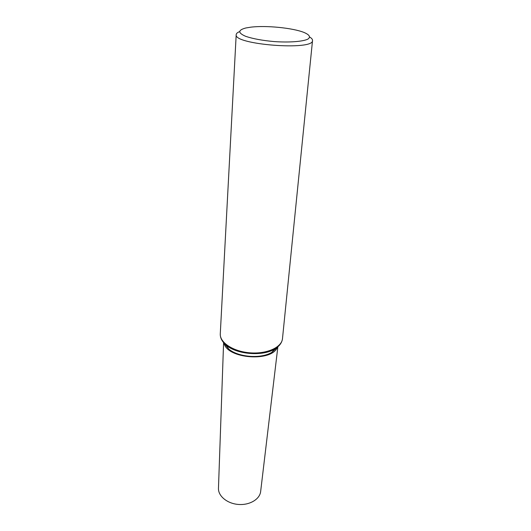 <?xml version="1.0" encoding="UTF-8"?>
<svg xmlns="http://www.w3.org/2000/svg" width="531" height="531" viewBox="0 0 531 531"><rect width="100%" height="100%" fill="white"/><g stroke="black" fill="none" stroke-linecap="round" stroke-linejoin="round"><path stroke-width="0.8" d="M309.779 37.11C311.697 38.265 312.613 39.394 312.527 40.495C314.067 50.876 233.082 44.644 236.195 34.621C236.275 33.519 237.357 32.544 239.428 31.694M260.661 491.414L260.635 491.613C259.759 499.299 249.563 505.359 238.439 504.45C227.301 503.64 218.155 496.1 218.46 488.367L218.473 488.168M250.871 27.161C266.024 25.269 292.827 27.917 304.044 32.464C309.586 34.854 310.867 37.07 307.894 39.121C302.776 41.61 289.163 42.639 274.056 41.564C262.367 40.509 252.935 38.77 245.753 36.354C237.795 32.915 237.808 30.121 245.807 27.984L250.871 27.161M312.527 40.495L282.485 338.619C281.808 347.34 266.874 354.184 250.101 352.836C233.321 351.602 219.608 342.555 220.279 333.833C220.133 337.968 222.15 341.798 226.345 345.323L221.347 339.143M280.614 343.703L274.733 349.046C262.779 356.52 237.012 354.535 226.345 345.323L228.708 349.04L224.115 343.218M277.255 347.307L271.826 352.358C261.126 359.056 238.253 357.297 228.708 349.04L224.142 343.245M277.335 347.281C271.918 362.248 227.102 358.797 224.042 343.179M236.195 34.621L220.279 333.833M282.485 338.619C281.994 342.727 279.412 346.205 274.733 349.046L271.826 352.358L277.228 347.334M260.635 491.613L277.859 346.843M218.46 488.367L223.591 342.668"/></g></svg>
